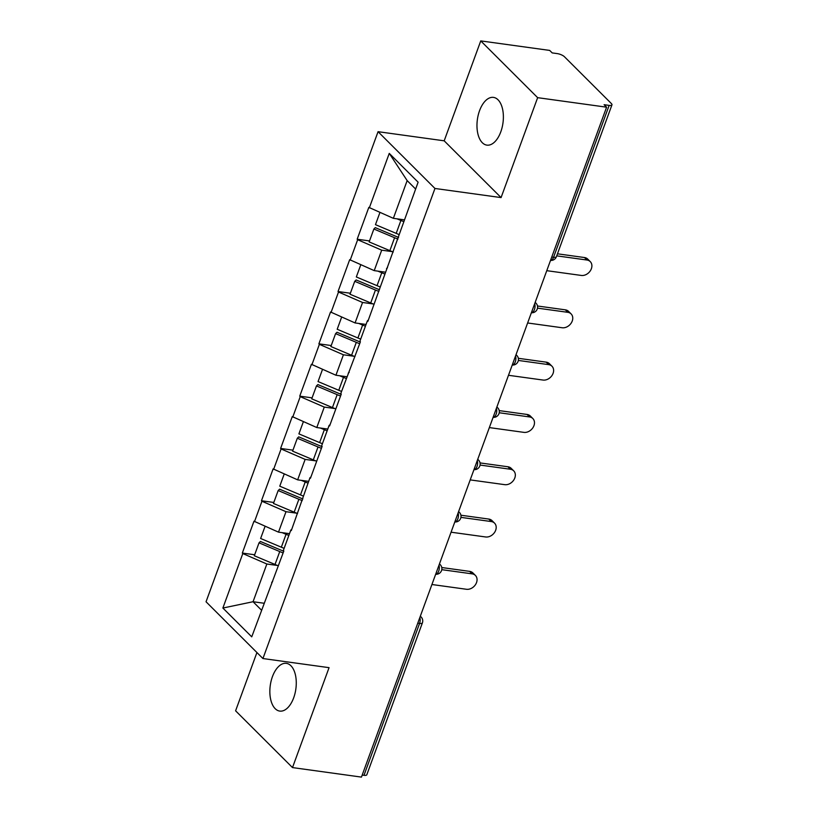 <?xml version="1.0" encoding="UTF-8"?>
<svg xmlns="http://www.w3.org/2000/svg" width="818" height="818" viewBox="0 0 818 818"><rect width="100%" height="100%" fill="white"/><g stroke="black" fill="none" stroke-linecap="round" stroke-linejoin="round"><path stroke-width="1.23" d="M272.445 676.629A24.09 12.904 97.9 0 1 286.351 663.357A24.09 12.904 97.9 0 1 293.682 697.815A24.09 12.904 97.9 0 1 279.766 711.087A24.09 12.904 97.9 0 1 272.445 676.629M479.563 110.665A24.09 12.904 97.9 0 1 493.469 97.393A24.09 12.904 97.9 0 1 500.79 131.851A24.09 12.904 97.9 0 1 486.884 145.123A24.09 12.904 97.9 0 1 479.563 110.665M256.924 652.539L235.594 710.811L292.496 767.581L361.444 777.1L606.598 107.189L537.641 97.669L480.749 40.9L444.184 140.819L378.059 131.688L206.044 601.772L262.936 658.541L434.961 188.467L378.059 131.688M480.749 40.9L549.696 50.419L552.191 52.904L557.222 53.599A5.644 1.789 20.1 0 1 564.43 56.728L611.383 103.569A5.644 1.789 20.1 0 1 611.956 104.857L556.383 256.75A5.644 1.789 20.1 0 1 553.561 257.292L609.144 105.399L604.113 104.704L606.598 107.189M264.04 603.244L253.048 601.731L222.874 608.04L251.739 636.844L283.836 551.005L283.335 550.504L290.819 530.054L291.791 529.256M222.874 608.04L242.813 553.561L242.322 553.06L254.674 554.768M289.5 533.673L278.509 532.15L253.979 521.209L242.322 553.06M254.47 521.7L261.954 501.25L261.463 500.759L273.815 502.456M308.642 481.362L297.65 479.849L273.12 468.898L261.463 500.759M273.611 469.399L281.095 448.949L280.605 448.448L292.956 450.156M327.783 429.061L316.791 427.538L292.261 416.597L280.605 448.448M292.752 417.098L300.237 396.638L299.746 396.147L312.098 397.855M346.924 376.75L335.932 375.237L311.402 364.296L299.746 396.147M311.893 364.787L319.378 344.337L318.887 343.836L331.239 345.544M366.065 324.449L355.073 322.936L330.544 311.985L318.887 343.836M331.034 312.486L338.519 292.026L338.028 291.535L350.38 293.243M385.206 272.149L374.215 270.625L349.685 259.684L338.028 291.535M350.176 260.175L357.66 239.725L357.169 239.224L369.521 240.932M404.348 219.838L393.356 218.324L368.826 207.373L357.169 239.224M369.317 207.874L389.256 153.385L418.121 182.189L367.885 321.331L367.384 320.83L359.9 341.28L360.401 341.781L340.758 393.591L341.259 394.082L329.603 425.943L329.102 425.442L321.617 445.892L322.118 446.393L310.462 478.244L309.961 477.743L291.32 530.545L290.819 530.054M296.637 513.172L285.993 511.7L278.509 532.15M285.993 511.7L261.954 501.25M315.779 460.861L305.134 459.399L297.65 479.849M305.134 459.399L281.095 448.949M309.961 477.743L310.932 476.955M334.92 408.56L324.276 407.088L316.791 427.538M324.276 407.088L300.237 396.638M329.102 425.442L330.073 424.644M354.061 356.259L343.417 354.787L335.932 375.237M343.417 354.787L319.378 344.337M348.243 373.141L349.214 372.343M373.202 303.948L362.558 302.476L355.073 322.936M362.558 302.476L338.519 292.026M367.384 320.83L368.356 320.032M392.343 251.647L381.699 250.175L374.215 270.625M381.699 250.175L357.66 239.725M386.525 268.529L387.497 267.731M609.144 105.399A5.644 1.789 20.1 0 0 611.956 104.857M415.616 189.04L407.159 180.604L393.356 218.324M407.159 180.604L389.256 153.385M363.99 775.311L419.573 623.428A5.644 1.789 -159.9 0 0 422.395 622.887L366.812 774.769A5.644 1.789 -159.9 0 1 363.99 775.311L362.19 775.065M292.496 767.581L329.061 667.662L262.936 658.541M444.184 140.819L501.076 197.588L537.641 97.669M501.076 197.588L434.961 188.467M277.496 565.473L266.852 564.011L253.048 601.731L261.504 610.167M266.852 564.011L242.813 553.561M271.678 582.355L272.65 581.557M398.601 237.404A25.225 7.996 -159.9 0 1 395.984 236.361L375.268 227.639L373.877 229.02L369.153 241.923L389.869 250.645A30.869 9.785 -159.9 0 0 393.254 251.995M546.772 270.676L581.312 275.441A8.661 6.779 134.9 0 0 590.371 270.727A8.661 6.779 134.9 0 0 590.248 261.607A8.661 6.779 134.9 0 0 586.956 260.022L556.71 255.85M586.956 260.022L584.471 257.537A8.661 6.779 -45.1 0 1 587.764 259.122L590.248 261.607M379.93 212.486L375.472 224.664L396.188 233.375A30.869 9.785 -159.9 0 0 398.979 234.5M403.703 221.586A30.869 9.785 -159.9 0 1 400.912 220.461L397.016 218.825M397.977 239.081A30.869 9.785 -159.9 0 1 394.593 237.731L373.877 229.02M584.471 257.537L557.457 253.805M379.46 289.705A25.225 7.996 -159.9 0 1 376.853 288.662L356.127 279.95L354.736 281.32L350.012 294.235L370.728 302.946A30.869 9.785 -159.9 0 0 374.112 304.296M527.63 322.977L562.17 327.752A8.661 6.779 134.9 0 0 571.23 323.038A8.661 6.779 134.9 0 0 571.107 313.907A8.661 6.779 134.9 0 0 567.815 312.323L537.487 308.141M567.815 312.323L565.33 309.838A8.661 6.779 -45.1 0 1 568.622 311.423L571.107 313.907M360.789 264.787L356.331 276.965L377.047 285.676A30.869 9.785 -159.9 0 0 379.838 286.801M384.562 273.897A30.869 9.785 -159.9 0 1 381.771 272.772L377.875 271.136M378.836 291.392A30.869 9.785 -159.9 0 1 375.452 290.042L354.736 281.32M565.33 309.838L537.467 305.993M360.319 342.016A25.225 7.996 -159.9 0 1 357.711 340.973L336.996 332.251L335.595 333.632L330.871 346.535L351.587 355.257A30.869 9.785 -159.9 0 0 354.971 356.607M508.489 375.288L543.029 380.053A8.661 6.779 134.9 0 0 552.099 375.339A8.661 6.779 134.9 0 0 551.966 366.219A8.661 6.779 134.9 0 0 548.673 364.634L518.346 360.441M548.673 364.634L546.189 362.149A8.661 6.779 -45.1 0 1 549.481 363.734L551.966 366.219M341.648 317.098L337.19 329.265L357.906 337.987A30.869 9.785 -159.9 0 0 360.697 339.112M365.421 326.198A30.869 9.785 -159.9 0 1 362.63 325.073L358.734 323.437M359.695 343.693A30.869 9.785 -159.9 0 1 356.311 342.343L335.595 333.632M546.189 362.149L518.326 358.304M341.178 394.317A25.225 7.996 -159.9 0 1 338.57 393.274L317.854 384.562L316.454 385.932L311.73 398.847L332.445 407.558A30.869 9.785 -159.9 0 0 335.83 408.908M489.348 427.589L523.888 432.364A8.661 6.779 134.9 0 0 532.958 427.65A8.661 6.779 134.9 0 0 532.825 418.519A8.661 6.779 134.9 0 0 529.532 416.935L499.205 412.753M529.532 416.935L527.048 414.45A8.661 6.779 -45.1 0 1 530.34 416.035L532.825 418.519M322.507 369.399L318.049 381.577L338.764 390.288A30.869 9.785 -159.9 0 0 341.556 391.413M346.28 378.509A30.869 9.785 -159.9 0 1 343.488 377.384L339.593 375.738M340.554 396.004A30.869 9.785 -159.9 0 1 337.169 394.654L316.454 385.932M527.048 414.45L499.184 410.605M322.036 446.628A25.225 7.996 -159.9 0 1 319.429 445.585L298.713 436.863L297.312 438.243L292.588 451.147L313.304 459.859A30.869 9.785 -159.9 0 0 316.689 461.209M470.207 479.9L504.747 484.665A8.661 6.779 134.9 0 0 513.816 479.951A8.661 6.779 134.9 0 0 513.684 470.82A8.661 6.779 134.9 0 0 510.391 469.246L480.064 465.053M510.391 469.246L507.906 466.761A8.661 6.779 -45.1 0 1 511.199 468.346L513.684 470.82M303.366 421.71L298.907 433.877L319.623 442.599A30.869 9.785 -159.9 0 0 322.415 443.714M327.139 430.81A30.869 9.785 -159.9 0 1 324.347 429.685L320.451 428.049M321.413 448.305A30.869 9.785 -159.9 0 1 318.028 446.955L297.312 438.243M507.906 466.761L480.043 462.916M302.895 498.929A25.225 7.996 -159.9 0 1 300.288 497.886L279.572 489.174L278.171 490.544L273.447 503.448L294.163 512.17A30.869 9.785 -159.9 0 0 297.548 513.52M451.066 532.201L485.606 536.966A8.661 6.779 134.9 0 0 494.675 532.262A8.661 6.779 134.9 0 0 494.542 523.131A8.661 6.779 134.9 0 0 491.25 521.547L460.923 517.365M491.25 521.547L488.765 519.062A8.661 6.779 -45.1 0 1 492.058 520.647L494.542 523.131M284.224 474.011L279.766 486.189L300.482 494.9A30.869 9.785 -159.9 0 0 303.274 496.025M307.997 483.111A30.869 9.785 -159.9 0 1 305.206 481.996L301.31 480.35M302.271 500.606A30.869 9.785 -159.9 0 1 298.887 499.256L278.171 490.544M488.765 519.062L460.902 515.217M283.754 551.23A25.225 7.996 -159.9 0 1 281.147 550.187L260.431 541.475L259.03 542.845L254.306 555.759L275.022 564.471A30.869 9.785 -159.9 0 0 278.406 565.821M431.924 584.512L466.464 589.277A8.661 6.779 134.9 0 0 475.534 584.563A8.661 6.779 134.9 0 0 475.401 575.432A8.661 6.779 134.9 0 0 472.109 573.847L441.781 569.665M472.109 573.847L469.624 571.373A8.661 6.779 -45.1 0 1 472.916 572.948L475.401 575.432M265.083 526.311L260.625 538.489L281.341 547.211A30.869 9.785 -159.9 0 0 284.132 548.326M288.856 535.422A30.869 9.785 -159.9 0 1 286.065 534.297L282.169 532.661M283.13 552.917A30.869 9.785 -159.9 0 1 279.746 551.567L259.03 542.845M469.624 571.373L441.761 567.528M551.761 257.036L553.561 257.292A5.644 3.027 97.9 0 1 550.524 260.41A5.644 5.644 0 0 0 556.383 256.75M419.839 617.529A5.644 3.027 -82.1 0 1 419.573 623.428L417.773 623.173M535.176 302.363L535.923 303.11A5.644 4.417 134.9 0 0 535.115 302.517M535.923 303.11A5.644 5.644 0 0 1 531.383 312.732A5.644 3.027 97.9 0 0 534.42 309.593A5.644 3.027 -82.1 0 0 534.686 303.693M516.035 354.675L516.782 355.421A5.644 4.417 134.9 0 0 515.974 354.818M516.782 355.421A5.644 5.644 0 0 1 512.242 365.032A5.644 3.027 97.9 0 0 515.279 361.904A5.644 3.027 -82.1 0 0 515.544 356.004M496.894 406.975L497.641 407.722A5.644 4.417 134.9 0 0 496.833 407.129M497.641 407.722A5.644 5.644 0 0 1 493.101 417.344A5.644 3.027 97.9 0 0 496.137 414.205A5.644 3.027 -82.1 0 0 496.403 408.305M477.753 459.287L478.499 460.033A5.644 4.417 134.9 0 0 477.692 459.43M478.499 460.033A5.644 5.644 0 0 1 473.959 469.644A5.644 3.027 97.9 0 0 476.996 466.505A5.644 3.027 -82.1 0 0 477.262 460.616M458.612 511.587L459.358 512.334A5.644 4.417 134.9 0 0 458.55 511.741M459.358 512.334A5.644 5.644 0 0 1 454.818 521.956A5.644 3.027 97.9 0 0 457.855 518.816A5.644 3.027 -82.1 0 0 458.121 512.917M439.471 563.888L440.217 564.645A5.644 4.417 134.9 0 0 439.409 564.042M440.217 564.645A5.644 5.644 0 0 1 435.677 574.256A5.644 3.027 97.9 0 0 438.714 571.117A5.644 3.027 -82.1 0 0 438.98 565.228M420.329 616.199L421.076 616.946A5.644 4.417 134.9 0 0 420.268 616.343M400.912 220.461L396.188 233.375M394.593 237.731L389.869 250.645M381.771 272.772L377.047 285.676M375.452 290.042L370.728 302.946M362.63 325.073L357.906 337.987M356.311 342.343L351.587 355.257M343.488 377.384L338.764 390.288M337.169 394.654L332.445 407.558M324.347 429.685L319.623 442.599M318.028 446.955L313.304 459.859M305.206 481.996L300.482 494.9M298.887 499.256L294.163 512.17M286.065 534.297L281.341 547.211M279.746 551.567L275.022 564.471M422.395 622.887A5.644 5.644 0 0 0 421.076 616.946"/></g></svg>

